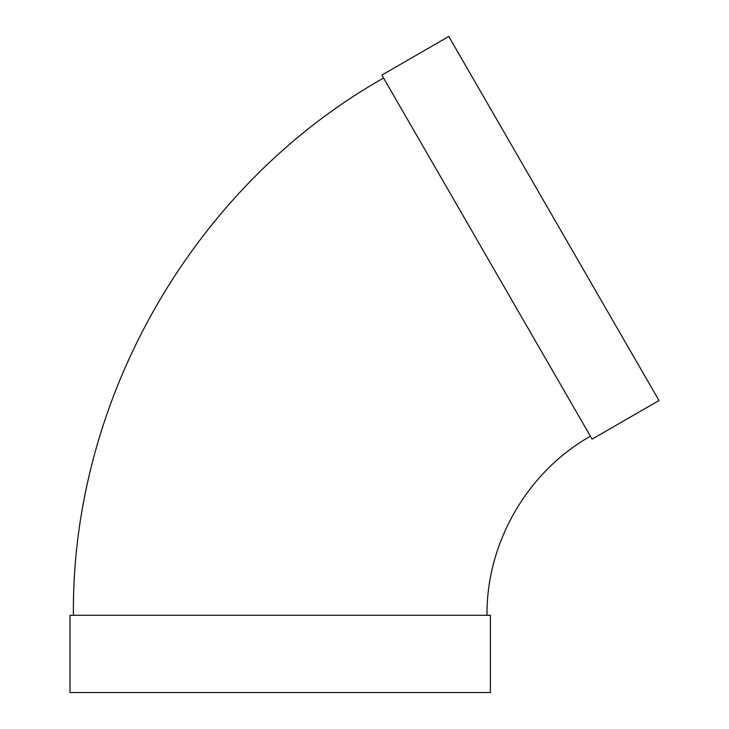 <?xml version="1.0" encoding="UTF-8"?>
<svg xmlns="http://www.w3.org/2000/svg" width="729" height="729" viewBox="0 0 729 729"><rect width="100%" height="100%" fill="white"/><g stroke="black" fill="none" stroke-linecap="round" stroke-linejoin="round"><path stroke-width="1.09" d="M592.094 439.15L381.896 75.078L448.8 36.45L658.998 400.522L592.094 439.15M486.999 615.294C486.334 542.795 527.277 471.882 590.399 436.206M490.389 615.294L70.002 615.294L70.002 692.55L490.389 692.55L490.389 615.294M73.401 615.294C71.424 397.806 194.251 185.057 383.6 78.021"/></g></svg>
